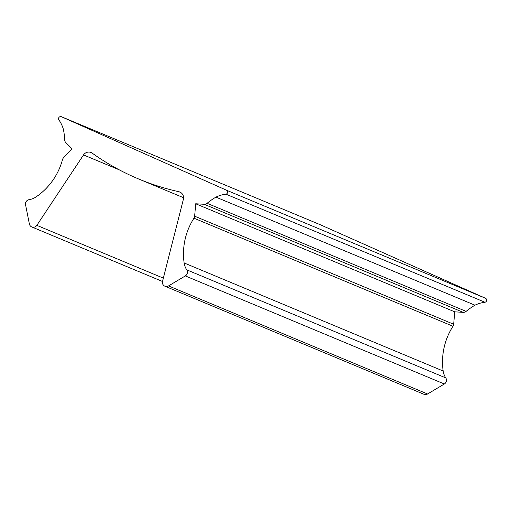 <?xml version="1.0" encoding="UTF-8"?>
<svg xmlns="http://www.w3.org/2000/svg" width="511" height="511" viewBox="0 0 511 511"><rect width="100%" height="100%" fill="white"/><g stroke="black" fill="none" stroke-linecap="round" stroke-linejoin="round"><path stroke-width="0.77" d="M225.964 194.186A2.127 2.05 -67.4 0 0 226.424 190.181L61.461 116.751A2.127 2.05 -67.4 0 0 58.797 119.785A31.912 30.775 112.6 0 1 63.351 129.2A63.818 61.556 112.6 0 1 64.693 139.931A4.254 4.101 -67.4 0 0 65.919 142.741L71.987 148.707L63.511 157.81A4.254 4.101 -67.4 0 0 62.483 159.662A63.818 61.556 112.6 0 1 35.936 196.99A17.016 16.416 112.6 0 1 29.095 199.667A4.254 4.101 -67.4 0 0 25.55 204.809L29.395 223.984A4.254 4.101 -67.4 0 0 36.83 225.351L83.529 154.935A6.381 6.158 112.6 0 1 92.159 153.115A255.27 246.225 -67.4 0 0 138.73 179.016A255.27 246.225 -67.4 0 0 178.927 191.734A6.381 6.158 112.6 0 1 183.36 199.373L162.543 281.305A4.254 4.101 -67.4 0 0 168.541 285.917L185.314 275.921A4.254 4.101 -67.4 0 0 186.745 269.834A17.016 16.416 112.6 0 1 184.139 262.954A63.818 61.556 112.6 0 1 193.969 218.184A4.254 4.101 -67.4 0 0 194.653 216.185L195.713 203.774L204.196 204.285A4.254 4.101 -67.4 0 0 207.096 203.314A63.818 61.556 112.6 0 1 215.942 197.125A31.912 30.775 112.6 0 1 225.964 194.186L484.99 302.257A2.127 2.05 -67.4 0 0 485.45 298.245L320.486 224.821A2.127 2.05 -67.4 0 0 320.397 224.783M178.927 191.734L180.677 192.462M164.9 286.198L423.926 394.268A4.254 4.101 -67.4 0 0 427.566 393.987L444.34 383.991A4.254 4.101 -67.4 0 0 445.771 377.904A17.016 16.416 112.6 0 1 443.165 371.018A63.818 61.556 112.6 0 1 452.995 326.254A4.254 4.101 -67.4 0 0 453.679 324.249L454.739 311.838L463.222 312.349A4.254 4.101 -67.4 0 0 466.121 311.384A63.818 61.556 112.6 0 1 474.968 305.188A31.912 30.775 112.6 0 1 484.99 302.257M195.713 203.774L454.739 311.838M215.942 197.125L474.968 305.188M61.461 116.751L320.486 224.821M226.424 190.181L485.45 298.245M36.83 225.351L163.348 278.131M83.529 154.935L119.319 169.863M168.541 285.917L427.566 393.987M185.314 275.921L444.34 383.991M186.745 269.834L445.771 377.904M184.139 262.954L443.165 371.018M193.969 218.184L452.995 326.254M194.653 216.185L453.679 324.249M204.196 204.285L463.222 312.349M207.096 203.314L466.121 311.384M61.416 116.732L320.442 224.802M31.803 226.961L162.504 281.484M138.73 179.016L183.564 197.719"/></g></svg>
